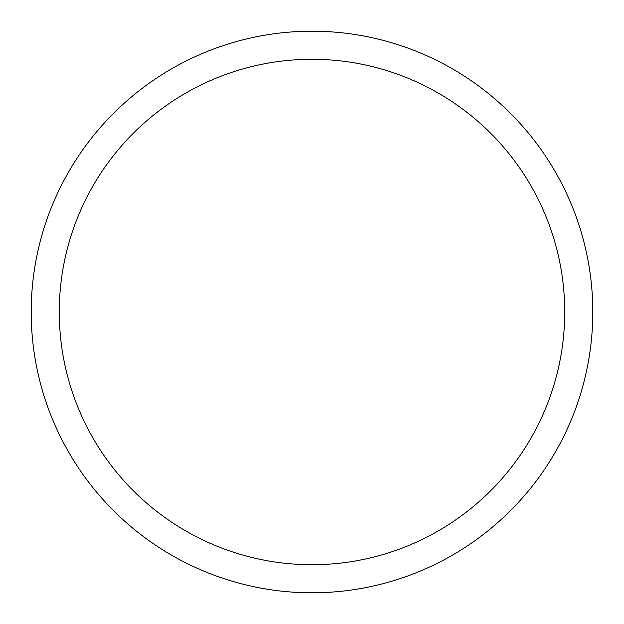 <?xml version="1.0" encoding="UTF-8"?>
<svg xmlns="http://www.w3.org/2000/svg" width="624" height="624" viewBox="0 0 624 624"><rect width="100%" height="100%" fill="white"/><g stroke="black" fill="none" stroke-linecap="round" stroke-linejoin="round"><path stroke-width="0.94" d="M312 31.2A280.8 280.8 0 0 1 592.8 312A280.8 280.8 0 0 1 312 592.8A280.8 280.8 0 0 1 31.2 312A280.8 280.8 0 0 1 312 31.2M312 59.28A252.72 252.72 0 0 1 564.72 312A252.72 252.72 0 0 1 312 564.72A252.72 252.72 0 0 1 59.28 312A252.72 252.72 0 0 1 312 59.28"/></g></svg>
